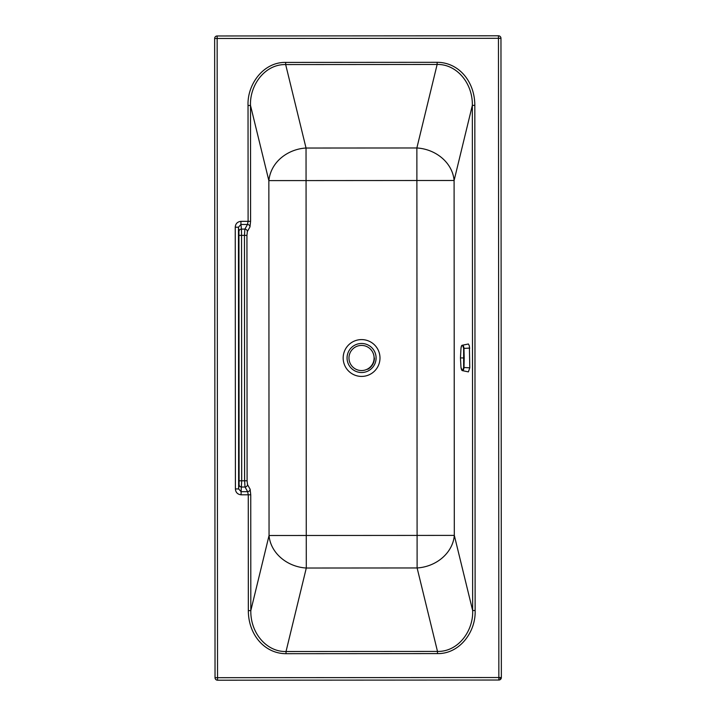 <?xml version="1.0" encoding="UTF-8"?>
<svg xmlns="http://www.w3.org/2000/svg" width="716" height="716" viewBox="0 0 716 716"><rect width="100%" height="100%" fill="white"/><g stroke="black" fill="none" stroke-linecap="round" stroke-linejoin="round"><path stroke-width="1.07" d="M501.352 677.524A2.506 2.506 0 0 1 498.846 680.03L498.846 677.524L217.539 677.694L217.154 38.476L498.461 38.306L498.846 677.524L501.352 677.524L500.967 38.306L498.461 38.306L498.461 35.8A2.506 2.506 0 0 1 500.967 38.306M248.336 610.65L250.815 610.641L269.055 535.505L306.269 535.478L306.296 568.03A37.581 32.309 13.6 0 1 269.055 535.505L268.849 180.602C271.176 160.16 289.81 148.865 306.036 148.033L285.666 64.565C264.598 64.127 249.598 85.544 250.51 105.485L250.582 221.334L249.974 226.891L247.36 231.536L246.939 235.358L247.092 480.776L247.512 484.598L250.135 489.243L250.743 494.792L250.815 610.641C250.376 633.078 266.701 652.025 286.024 651.515L306.296 568.03L417.115 567.958L417.097 535.416L306.269 535.478L306.063 180.584L416.882 180.513L417.097 535.416L454.311 535.389L472.65 610.515L472.345 105.35C472.775 82.913 456.459 63.966 437.136 64.476L416.864 147.97A37.581 32.309 -166.4 0 1 454.096 180.495L454.311 535.389A37.581 32.309 -13.7 0 1 417.115 567.958L437.494 651.426C458.562 651.864 473.553 630.456 472.65 610.515L475.129 610.506L474.824 105.35A46.63 40.087 103.6 0 0 437.136 62.31L285.666 62.399C263.211 62.023 247.145 84.56 248.031 105.485L248.103 221.334L247.494 224.457L244.881 229.102L244.46 235.358L244.612 480.776L245.033 487.032L247.655 491.668L248.264 494.801L248.336 610.65A46.63 40.087 103.6 0 0 286.024 653.69L437.494 653.601C459.949 653.968 476.015 631.431 475.129 610.506M248.031 105.485L250.51 105.485L268.849 180.602L306.063 180.584L306.036 148.033L416.864 147.97L416.882 180.513L454.096 180.495L472.345 105.35L474.824 105.35M498.846 680.03L217.539 680.2L217.539 677.694L215.033 677.694L214.648 38.476A2.506 2.506 0 0 1 217.154 35.97L498.461 35.8M217.539 680.2A2.506 2.506 0 0 1 215.033 677.694M250.135 489.243A2.506 2.408 150.6 0 1 247.655 491.668L241.095 491.677L241.686 480.785L247.092 480.776M247.512 484.598A2.506 2.408 150.6 0 1 245.033 487.032L241.605 487.032A2.506 2.434 6.3 0 1 239.099 484.607L238.947 231.536A2.506 2.434 -6.3 0 1 241.453 229.111L240.934 224.466L238.464 227.205L238.625 488.938L241.095 491.677L241.095 494.801L250.743 494.792M247.36 231.536A2.506 2.408 -150.6 0 0 244.881 229.102L241.453 229.111L241.543 235.358L246.939 235.358M249.974 226.891A2.506 2.408 -150.6 0 0 247.494 224.457L240.934 224.466L240.934 221.342C237.417 221.754 235.519 223.705 235.251 227.205L238.464 227.205L238.947 231.536M214.648 38.476L217.154 38.476L217.154 35.97M235.251 227.205L235.403 488.938L238.625 488.938L239.099 484.607M374.423 357.991A12.888 12.888 -90 0 1 367.747 369.277A12.888 12.888 -90 0 0 374.423 357.991M462.276 345.255L468.389 343.984L469.392 345.98L469.768 367.818L468.398 371.881L462.294 370.62L463.395 369.957L463.977 367.97L464.201 357.964L463.941 347.779L463.431 346.007L462.276 345.255C461.668 345.193 461.229 346.231 460.979 348.361L460.46 357.911L460.988 367.46C461.731 371.479 462.617 371.497 463.637 367.496L463.637 348.415L469.768 348.083M463.637 348.415C462.608 344.396 461.722 344.378 460.979 348.379L460.46 357.911L464.201 357.964M354.608 345.264A14.517 14.517 0 0 0 361.589 372.517A14.517 14.517 0 0 0 375.64 354.393A14.517 14.517 0 0 0 354.608 345.264M361.571 339.59A18.41 18.41 0 0 0 343.743 362.565A18.41 18.41 0 0 0 379.99 357.991A18.41 18.41 0 0 0 361.571 339.59M500.296 678.974A2.506 1.02 -116.6 0 0 499.965 677.524M437.136 62.31L437.136 64.476L285.666 64.565L285.666 62.399M286.024 653.69L286.024 651.515L437.494 651.426L437.494 653.601M235.403 488.938C235.68 492.438 237.578 494.398 241.095 494.801M250.582 221.334L240.934 221.342M239.18 480.785L241.686 480.785L241.543 235.358L239.037 235.358M361.535 370.557A12.566 12.566 0 0 1 348.969 357.991A12.566 12.566 0 0 1 361.535 345.425A12.566 12.566 0 0 1 374.101 357.991A12.566 12.566 0 0 1 361.535 370.557M469.768 367.818L463.637 367.496M460.988 367.46L462.294 370.62M460.46 357.911L460.988 367.469"/></g></svg>
